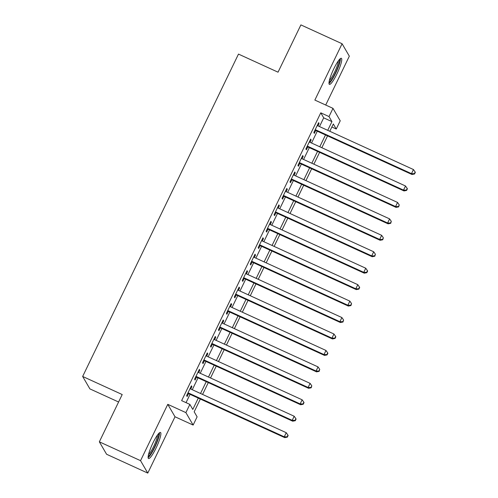 <?xml version="1.0" encoding="UTF-8"?>
<svg xmlns="http://www.w3.org/2000/svg" width="498" height="498" viewBox="0 0 498 498"><rect width="100%" height="100%" fill="white"/><g stroke="black" fill="none" stroke-linecap="round" stroke-linejoin="round"><path stroke-width="0.75" d="M156.023 448.125A14.355 2.496 114.6 0 0 160.468 432.451A14.355 2.496 114.6 0 0 152.973 442.884A14.355 2.496 114.6 0 0 148.529 458.552A14.355 2.496 114.6 0 0 156.023 448.125M336.903 73.959A14.355 2.496 114.6 0 0 341.342 58.285A14.355 2.496 114.6 0 0 333.847 68.718A14.355 2.496 114.6 0 0 329.408 84.392A14.355 2.496 114.6 0 0 336.903 73.959M200.345 399.041L194.176 411.796L197.115 416.838L193.137 425.062L185.897 412.624L189.875 404.401L192.807 409.443L198.291 398.101M175.01 416.77L167.77 404.339L140.542 460.669L99.345 441.826L106.584 454.257L147.782 473.1L175.01 416.77L193.137 425.062M118.592 402.01L89.895 388.888L82.656 376.457L238.486 54.095L278.04 72.185L300.898 24.9L342.089 43.743L314.861 100.073L332.988 108.359L340.227 120.796L336.25 129.019L333.318 123.977L329.788 131.279M325.711 105.034L349.328 56.174L342.089 43.743M331.855 127.009L336.25 129.019M140.542 460.669L147.782 473.1M190.746 389.013L191.892 386.641L191.4 385.801L186.632 395.667L187.124 396.508L188.512 393.632M198.696 372.566L199.841 370.195L199.356 369.354L194.581 379.221L195.073 380.061L196.461 377.185M206.645 356.12L207.791 353.748L207.305 352.908L202.53 362.774L203.022 363.615L204.417 360.739M214.594 339.673L215.746 337.302L215.254 336.461L210.486 346.328L210.971 347.168L212.366 344.292M222.544 323.227L223.695 320.855L223.204 320.015L218.435 329.881L218.921 330.722L220.315 327.846M230.499 306.78L231.645 304.409L231.153 303.568L226.385 313.435L226.876 314.275L228.265 311.399M238.449 290.334L239.594 287.962L239.108 287.122L234.334 296.989L234.826 297.829L236.214 294.953M246.398 273.888L247.543 271.516L247.058 270.675L242.289 280.542L242.775 281.382L244.169 278.507M254.347 257.441L255.499 255.069L255.007 254.229L250.239 264.096L250.724 264.936L252.119 262.06M262.303 240.995L263.448 238.623L262.956 237.783L258.188 247.649L258.68 248.49L260.068 245.614M270.252 224.548L271.398 222.176L270.912 221.336L266.137 231.203L266.629 232.043L268.017 229.167M278.201 208.102L279.347 205.73L278.861 204.89L274.087 214.756L274.579 215.597L275.967 212.714M286.151 191.655L287.302 189.284L286.811 188.443L282.042 198.31L282.528 199.15L283.922 196.268M294.1 175.209L295.252 172.831L294.76 171.997L289.992 181.863L290.477 182.704L291.872 179.822M302.056 158.762L303.201 156.384L302.709 155.544L297.941 165.417L298.433 166.257L299.821 163.375M310.005 142.316L311.15 139.938L310.665 139.098L305.89 148.97L306.382 149.811L307.77 146.929M319.492 126.573L323.706 117.858L320.774 112.816L181.633 400.635L189.875 404.401M186.034 402.645L190.049 394.335M192.284 389.722L198.005 377.889M200.233 373.27L205.954 361.442M208.183 356.823L213.903 344.996M216.138 340.377L221.853 328.549M224.088 323.93L229.808 312.103M232.037 307.484L237.758 295.656M239.986 291.037L245.707 279.21M247.936 274.591L253.656 262.763M255.891 258.145L261.606 246.317M263.84 241.698L269.561 229.871M271.79 225.252L277.511 213.424M279.739 208.805L285.46 196.978M287.695 192.359L293.409 180.525M295.644 175.912L301.358 164.079M303.593 159.466L309.314 147.632M311.543 143.019L317.263 131.186M317.954 125.87L319.1 123.492L318.614 122.651L313.84 132.524L314.331 133.364L315.726 130.482M167.77 404.339L185.897 412.624M320.774 112.816L329.01 116.582L332.988 108.359M99.345 441.826L122.203 394.541L82.656 376.457M327.553 135.892L321.839 147.725M319.604 152.344L313.883 164.172M311.655 168.791L305.934 180.618M303.705 185.237L297.985 197.065M295.75 201.684L290.035 213.511M287.8 218.13L282.08 229.958M279.851 234.577L274.13 246.404M271.902 251.023L266.181 262.851M263.952 267.47L258.232 279.297M255.997 283.916L250.282 295.744M248.048 300.362L242.327 312.19M240.098 316.809L234.377 328.636M232.149 333.255L226.428 345.089M224.193 349.702L218.479 361.536M216.244 366.148L210.53 377.982M208.295 382.595L202.574 394.428M327.734 130.339L331.948 121.624L329.01 116.582M200.526 393.488L206.24 381.655M208.475 377.042L214.19 365.208M216.425 360.596L222.145 348.762M224.374 344.149L230.095 332.315M232.323 327.703L238.044 315.869M240.279 311.256L245.993 299.423M248.228 294.81L253.949 282.976M256.177 278.363L261.898 266.53M264.127 261.911L269.848 250.083M272.076 245.464L277.797 233.637M280.032 229.018L285.746 217.19M287.981 212.571L293.702 200.744M295.93 196.125L301.651 184.297M303.88 179.678L309.6 167.851M311.835 163.232L317.55 151.404M319.784 146.786L325.499 134.958M323.706 117.858L331.948 121.624M318.371 123.155L319.1 123.492M310.416 139.608L311.15 139.938M302.467 156.055L303.201 156.384M294.517 172.501L295.252 172.831M286.568 188.947L287.302 189.284M278.619 205.394L279.347 205.73M270.663 221.84L271.398 222.176M262.714 238.287L263.448 238.623M254.764 254.733L255.499 255.069M246.815 271.18L247.543 271.516M238.859 287.626L239.594 287.962M230.91 304.073L231.645 304.409M222.961 320.519L223.695 320.855M215.012 336.965L215.746 337.302M207.062 353.412L207.791 353.748M199.107 369.858L199.841 370.195M191.157 386.305L191.892 386.641M314.991 130.146L411.958 174.493L411.466 173.653L315.234 129.642M414.355 173.653L414.548 173.989L415.344 172.345L415.151 172.009L414.355 173.653L411.466 173.653L413.458 169.544L317.22 125.533M411.958 174.493L414.548 173.989M415.151 172.009L413.458 169.544M339.375 59.561A12.419 2.16 -65.4 0 1 335.378 73.007A12.419 2.16 -65.4 0 1 329.078 82.064M329.396 80.439A11.498 1.998 114.6 0 0 334.457 72.459A11.498 1.998 114.6 0 0 338.347 60.862M328.997 83.471A14.261 2.478 114.6 0 0 335.571 73.343A14.261 2.478 114.6 0 0 340.383 58.577M158.495 433.721A12.419 2.16 -65.4 0 1 155.93 444.011A12.419 2.16 -65.4 0 1 149.195 455.645A12.419 2.16 -65.4 0 1 148.199 456.23M148.516 454.606A11.498 1.998 114.6 0 0 148.665 454.475A11.498 1.998 114.6 0 0 154.274 445.137A11.498 1.998 114.6 0 0 157.474 435.028M148.124 457.637A14.261 2.478 114.6 0 0 148.603 457.239A14.261 2.478 114.6 0 0 155.774 445.175A14.261 2.478 114.6 0 0 159.503 432.743M307.042 146.593L404.009 190.939L403.517 190.105L307.285 146.088M406.405 190.099L406.598 190.435L407.395 188.792L407.196 188.456L406.405 190.099L403.517 190.105L405.509 185.991L309.27 141.98M404.009 190.939L406.598 190.435M407.196 188.456L405.509 185.991M299.086 163.039L396.059 207.392L395.568 206.552L299.335 162.535M398.45 206.546L398.649 206.882L399.247 204.902L398.45 206.546L395.568 206.552L397.553 202.437L301.321 158.426M396.059 207.392L398.649 206.882M399.247 204.902L397.553 202.437M291.137 179.492L388.104 223.839L387.618 222.998L291.38 178.981M390.5 222.992L390.7 223.328L391.297 221.349L390.5 222.992L387.618 222.998L389.604 218.883L293.372 174.873M388.104 223.839L390.7 223.328M391.297 221.349L389.604 218.883M283.188 195.938L380.155 240.285L379.669 239.445L283.43 195.428M382.551 239.438L382.744 239.775L383.348 237.795L382.551 239.438L379.669 239.445L381.655 235.33L285.416 191.319M380.155 240.285L382.744 239.775M383.348 237.795L381.655 235.33M275.238 212.385L372.205 256.731L371.713 255.891L275.481 211.88M374.602 255.885L374.795 256.221L375.399 254.241L374.602 255.885L371.713 255.891L373.705 251.776L277.467 207.766M372.205 256.731L374.795 256.221M375.399 254.241L373.705 251.776M267.283 228.831L364.256 273.178L363.764 272.338L267.532 228.327M366.653 272.338L366.845 272.667L367.642 271.024L367.443 270.688L366.653 272.338L363.764 272.338L365.75 268.223L269.518 224.212M364.256 273.178L366.845 272.667M367.443 270.688L365.75 268.223M259.334 245.277L356.3 289.624L355.815 288.784L259.576 244.773M358.697 288.784L358.896 289.12L359.693 287.471L359.494 287.134L358.697 288.784L355.815 288.784L357.801 284.669L261.568 240.659M356.3 289.624L358.896 289.12M359.494 287.134L357.801 284.669M251.384 261.724L348.351 306.071L347.865 305.23L251.627 261.22M350.748 305.23L350.947 305.567L351.544 303.581L350.748 305.23L347.865 305.23L349.851 301.116L253.619 257.105M348.351 306.071L350.947 305.567M351.544 303.581L349.851 301.116M243.435 278.17L340.402 322.517L339.91 321.677L243.678 277.666M342.798 321.677L342.991 322.013L343.595 320.027L342.798 321.677L339.91 321.677L341.902 317.562L245.663 273.551M340.402 322.517L342.991 322.013M343.595 320.027L341.902 317.562M235.486 294.617L332.452 338.964L331.961 338.123L235.728 294.113M334.849 338.123L335.042 338.459L335.839 336.81L335.64 336.48L334.849 338.123L331.961 338.123L333.953 334.009L237.714 289.998M332.452 338.964L335.042 338.459M335.64 336.48L333.953 334.009M227.53 311.063L324.503 355.41L324.011 354.57L227.779 310.559M326.9 354.57L327.093 354.906L327.889 353.263L327.69 352.926L326.9 354.57L324.011 354.57L325.997 350.461L229.765 306.444M324.503 355.41L327.093 354.906M327.69 352.926L325.997 350.461M219.581 327.51L316.547 371.857L316.062 371.016L219.823 327.005M318.944 371.016L319.143 371.352L319.741 369.373L318.944 371.016L316.062 371.016L318.048 366.908L221.815 322.891M316.547 371.857L319.143 371.352M319.741 369.373L318.048 366.908M211.631 343.956L308.598 388.303L308.113 387.463L211.874 343.452M310.995 387.463L311.194 387.799L311.792 385.819L310.995 387.463L308.113 387.463L310.098 383.354L213.86 339.337M308.598 388.303L311.194 387.799M311.792 385.819L310.098 383.354M203.682 360.403L300.649 404.75L300.157 403.909L203.925 359.898M303.045 403.909L303.238 404.245L304.035 402.602L303.842 402.266L303.045 403.909L300.157 403.909L302.149 399.801L205.911 355.784M300.649 404.75L303.238 404.245M303.842 402.266L302.149 399.801M195.733 376.849L292.7 421.196L292.208 420.356L195.975 376.345M295.096 420.356L295.289 420.692L296.086 419.048L295.887 418.712L295.096 420.356L292.208 420.356L294.194 416.247L197.961 372.236M292.7 421.196L295.289 420.692M295.887 418.712L294.194 416.247M187.777 393.296L284.75 437.642L284.258 436.802L188.026 392.791M287.141 436.802L287.34 437.138L288.137 435.495L287.937 435.159L287.141 436.802L284.258 436.802L286.244 432.694L190.012 388.683M284.75 437.642L287.34 437.138M287.937 435.159L286.244 432.694"/></g></svg>

